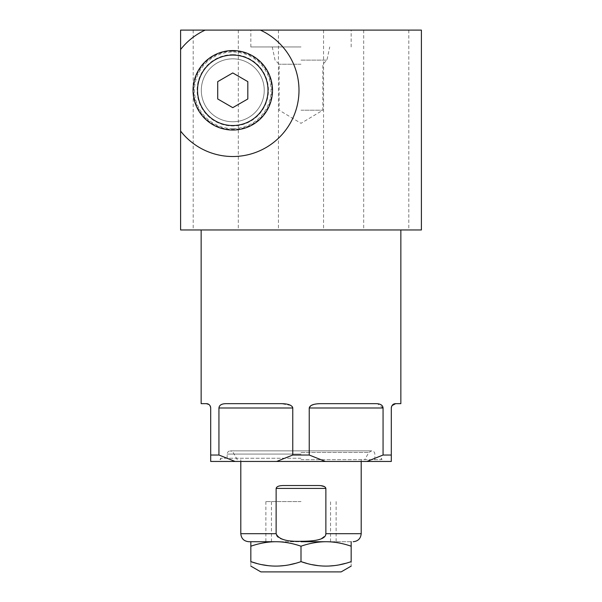 <?xml version="1.0" encoding="UTF-8"?>
<svg xmlns="http://www.w3.org/2000/svg" width="602" height="602" viewBox="0 0 602 602"><rect width="100%" height="100%" fill="white"/><g stroke="black" fill="none" stroke-linecap="round" stroke-linejoin="round"><path stroke-width="0.45" stroke-dasharray="3.01 2.26" d="M386.243 229.964L408.796 229.964L386.243 229.964M386.243 30.1L408.796 30.1L386.243 30.1M180.6 30.1L421.4 30.1L421.4 229.964L180.6 229.964L180.6 30.1M301 30.1L250.831 30.1L301 30.1M215.757 30.1L193.204 30.1L215.757 30.1M215.757 229.964L193.204 229.964L215.757 229.964M301 229.964L400.849 229.964L301 229.964M205.184 30.1A66.22 66.22 0 0 0 180.6 49.522M180.6 131.078A66.22 66.22 0 0 0 284.738 131.349A66.22 66.22 0 0 0 260.357 30.1M232.771 51.208A39.092 39.092 0 0 1 271.863 90.3A39.092 39.092 0 0 1 232.771 129.392A39.092 39.092 0 0 1 193.686 90.3A39.092 39.092 0 0 1 232.771 51.208M232.771 54.639A35.661 35.661 0 0 1 268.432 90.3A35.661 35.661 0 0 1 232.771 125.961A35.661 35.661 0 0 1 197.11 90.3A35.661 35.661 0 0 1 232.771 54.639M232.771 55.143A35.157 35.157 0 0 0 197.614 90.3A35.157 35.157 0 0 0 232.771 125.457A35.157 35.157 0 0 1 197.614 90.3A35.157 35.157 0 0 1 232.771 55.143A35.157 35.157 0 0 1 267.928 90.3A35.157 35.157 0 0 1 232.771 125.457A35.157 35.157 0 0 0 267.928 90.3A35.157 35.157 0 0 0 232.771 55.143M232.771 128.587A38.287 38.287 0 0 1 194.484 90.3A38.287 38.287 0 0 1 232.771 52.013A38.287 38.287 0 0 1 271.058 90.3A38.287 38.287 0 0 1 232.771 128.587M232.771 107.66L247.821 98.969L247.821 81.631L232.771 72.94L217.721 81.631L217.721 98.969L232.771 107.66M219.527 406.117L218.94 407.998L292.76 407.998L292.76 455.029L309.24 455.029L325.381 461.456L366.919 461.456L383.06 455.029L391.3 455.029L391.3 461.456L366.919 461.456M292.76 407.998L292.647 407.366M292.309 406.719L291.067 405.62M290.751 405.432L281.269 403.664L224.042 403.791M223.711 403.844L223.026 403.98M222.266 404.198L221.589 404.461M220.949 404.792L219.542 406.087M218.94 407.998L218.94 455.029L235.081 461.456L210.7 461.456L210.7 455.029L218.94 455.029M210.7 407.998L210.7 455.029M210.655 407.351L210.504 406.704M209.985 405.605L209.631 405.146M201.151 403.664L206.366 403.664M395.634 403.664L400.849 403.664M392.015 405.605L391.759 406.057M391.729 406.117L391.496 406.704M391.345 407.351L391.3 455.029M311.392 405.349L309.24 407.998L383.06 407.998L383.06 455.029M383.06 407.998L377.507 403.739M377.04 403.701L318.661 403.716M317.352 403.814L316.088 403.972M314.816 404.198L313.695 404.461M309.24 407.998L309.24 455.029M325.381 461.456L276.619 461.456L292.76 455.029M276.619 461.456L235.081 461.456M301 461.456L218.88 461.456L301 461.456M301 458.242L220.731 458.242L301 458.242M301 459.687L381.269 459.687L301 459.687M240.8 533.696L276.13 533.696C276.122 538.767 284.415 541.296 301 541.273C315.267 541.785 323.552 539.264 325.87 533.696L325.87 488.425L324.388 486.597M321.032 485.694L320.151 485.603M319.18 485.551L283.873 485.536C279.177 485.513 276.596 486.476 276.13 488.425L325.87 488.425M351.169 541.717L275.919 541.717C283.971 541.747 292.339 543.237 301 546.202C309.669 543.237 318.029 541.747 326.081 541.717L351.169 541.717L351.169 561.628C351.169 567.581 351.169 567.581 351.169 561.628L345.367 563.382M276.13 533.696L276.13 488.425M248.829 541.717L301 541.717M250.831 541.717L250.831 546.202C259.5 543.237 267.86 541.747 275.919 541.717M326.081 541.717C334.14 541.747 342.5 543.237 351.169 546.202M250.831 561.628C250.831 567.581 250.831 567.581 250.831 561.628L250.831 546.202M256.58 563.367L262.231 564.706M267.604 565.579L273.255 566.053M275.249 566.106L278.914 566.038M284.144 565.594L289.855 564.653M295.213 563.382L301 561.628L301 546.202M260.869 571.9L341.131 571.9M306.764 563.374L312.325 564.691M317.766 565.579L323.424 566.053M325.419 566.106L329.083 566.038M334.306 565.594L339.844 564.691M301 46.956L250.831 46.956L301 46.956M301 60.117L326.939 60.117L301 60.117M301 64.226L279.17 64.226L301 64.226M301 110.204L322.83 110.204L301 110.204M301 501.586L265.881 501.586L301 501.586M232.771 58.838A31.462 31.462 0 0 0 201.309 90.3A31.462 31.462 0 0 0 232.771 121.762A31.462 31.462 0 0 0 264.24 90.3A31.462 31.462 0 0 0 232.771 58.838A31.462 31.462 0 0 1 264.24 90.3A31.462 31.462 0 0 1 232.771 121.762A31.462 31.462 0 0 1 201.309 90.3A31.462 31.462 0 0 1 232.771 58.838A31.462 31.462 0 0 0 201.309 90.3A31.462 31.462 0 0 0 232.771 121.762A31.462 31.462 0 0 0 264.24 90.3A31.462 31.462 0 0 0 232.771 58.838M232.771 55.181A35.119 35.119 0 0 1 267.89 90.3A35.119 35.119 0 0 1 232.771 125.419A35.119 35.119 0 0 1 197.659 90.3A35.119 35.119 0 0 1 232.771 55.181A35.119 35.119 0 0 0 197.659 90.3A35.119 35.119 0 0 0 232.771 125.419A35.119 35.119 0 0 0 267.89 90.3A35.119 35.119 0 0 0 232.771 55.181M301 454.066L227.157 454.066L301 454.066M301 452.463L368.853 452.463L301 452.463M361.2 533.696L325.87 533.696M408.796 30.1L408.796 229.964M363.691 30.1L363.691 229.964M193.204 30.1L193.204 229.964M238.309 30.1L238.309 229.964M220.731 459.687L220.731 458.242L218.88 461.456M381.269 459.687L381.269 458.242L383.12 461.456M374.843 459.687L374.843 454.066C374.685 452.147 373.616 451.079 371.637 450.86L230.363 450.86C228.384 451.079 227.315 452.147 227.157 454.066L227.157 459.687M237.316 459.687L233.147 452.463L230.363 450.86L371.637 450.86L368.853 452.463L364.684 459.687M361.2 461.456L361.2 459.687M240.8 461.456L240.8 459.687M278.448 30.1L278.448 229.964M323.552 30.1L323.552 229.964M250.831 46.956L250.831 30.1M351.169 46.956L351.169 30.1M272.262 46.956L275.061 60.117L279.17 64.226L279.17 110.204L301 123.327L322.83 110.204L322.83 64.226L326.939 60.117L329.738 46.956M330.536 541.717L330.536 501.586M271.464 541.717L271.464 501.586M265.881 501.586L265.881 541.717M336.119 501.586L336.119 541.717"/><path stroke-width="0.9" d="M205.184 30.1L421.4 30.1L421.4 229.964L180.6 229.964L180.6 30.1L205.184 30.1A66.22 66.22 0 0 0 180.6 49.522M232.771 130.032A39.732 39.732 0 0 1 193.039 90.3A39.732 39.732 0 0 1 232.771 50.568A39.732 39.732 0 0 1 272.503 90.3A39.732 39.732 0 0 1 232.771 130.032M232.771 125.54A35.24 35.24 0 0 0 268.01 90.3A35.24 35.24 0 0 0 232.771 55.06A35.24 35.24 0 0 0 197.539 90.3A35.24 35.24 0 0 0 232.771 125.54M232.771 107.66L247.821 98.969L247.821 81.631L232.771 72.94L217.721 81.631L217.721 98.969L232.771 107.66M260.357 30.1A66.22 66.22 0 0 1 284.738 131.349A66.22 66.22 0 0 1 180.6 131.078M292.647 407.366L292.309 406.719M223.026 403.98L222.266 404.198M221.589 404.461L220.949 404.792M208.834 404.431L206.366 403.664C208.811 403.701 210.256 405.146 210.7 407.998L210.655 407.351M210.504 406.704L210.264 406.094M210.233 406.041L209.985 405.605M206.366 403.664L201.151 403.664L201.151 229.964M210.7 407.998L210.7 461.456L235.081 461.456L218.94 455.029L210.7 455.029M218.94 407.998C219.233 405.146 221.619 403.701 226.096 403.664L281.269 403.664C288.305 403.754 292.128 405.199 292.76 407.998L218.94 407.998L218.94 455.029M292.76 407.998L292.76 455.029L276.619 461.456L235.081 461.456M309.24 407.998C309.872 405.199 313.702 403.754 320.731 403.664L375.904 403.664C380.381 403.701 382.767 405.146 383.06 407.998L309.24 407.998L309.24 455.029L292.76 455.029M383.06 407.998L383.06 455.029L391.3 455.029L391.3 407.998C391.744 405.146 393.189 403.701 395.634 403.664L392.015 405.605M400.849 229.964L400.849 403.664L395.634 403.664M391.496 406.704L391.345 407.351M377.507 403.739L377.04 403.701M318.661 403.716L317.352 403.814M316.088 403.972L314.816 404.198M313.695 404.461L311.392 405.349M383.06 455.029L366.919 461.456L391.3 461.456L391.3 455.029M309.24 455.029L325.381 461.456L276.619 461.456M325.381 461.456L366.919 461.456M324.388 486.597L321.032 485.694M320.151 485.603L319.18 485.551M301 485.536L318.127 485.536C322.815 485.513 325.396 486.476 325.87 488.425L325.87 533.696C325.878 538.767 317.585 541.296 301 541.273C286.733 541.785 278.448 539.264 276.13 533.696L276.13 488.425C276.604 486.476 279.185 485.513 283.873 485.536L301 485.536M301 541.717L326.081 541.717C318.029 541.747 309.661 543.237 301 546.202C292.331 543.237 283.971 541.747 275.919 541.717L248.829 541.717C243.953 541.243 241.274 538.572 240.8 533.696L240.8 461.456M275.919 541.717C267.86 541.747 259.5 543.237 250.831 546.202L250.831 541.717M351.169 541.717L351.169 546.202C342.5 543.237 334.14 541.747 326.081 541.717M250.831 546.202L250.831 561.628C250.831 567.581 250.831 567.581 250.831 561.628L256.58 563.367M262.231 564.706L267.604 565.579M273.255 566.053L275.249 566.106M278.914 566.038L284.144 565.594M289.855 564.653L295.213 563.382M351.169 566.106L341.131 571.9L260.869 571.9L250.831 566.106M301 546.202L301 561.628C284.272 567.581 267.551 567.581 250.831 561.628M351.169 546.202L351.169 561.628C334.441 567.581 317.721 567.581 301 561.628L306.764 563.374M312.325 564.691L317.766 565.579M323.424 566.053L325.419 566.106M329.083 566.038L334.306 565.594M339.844 564.691L345.367 563.382M351.169 561.628C351.169 567.581 351.169 567.581 351.169 561.628M325.87 533.696L361.2 533.696L361.2 461.456M276.13 488.425L325.87 488.425M276.13 533.696L240.8 533.696M361.2 533.696C360.726 538.572 358.047 541.243 353.171 541.717"/></g></svg>
